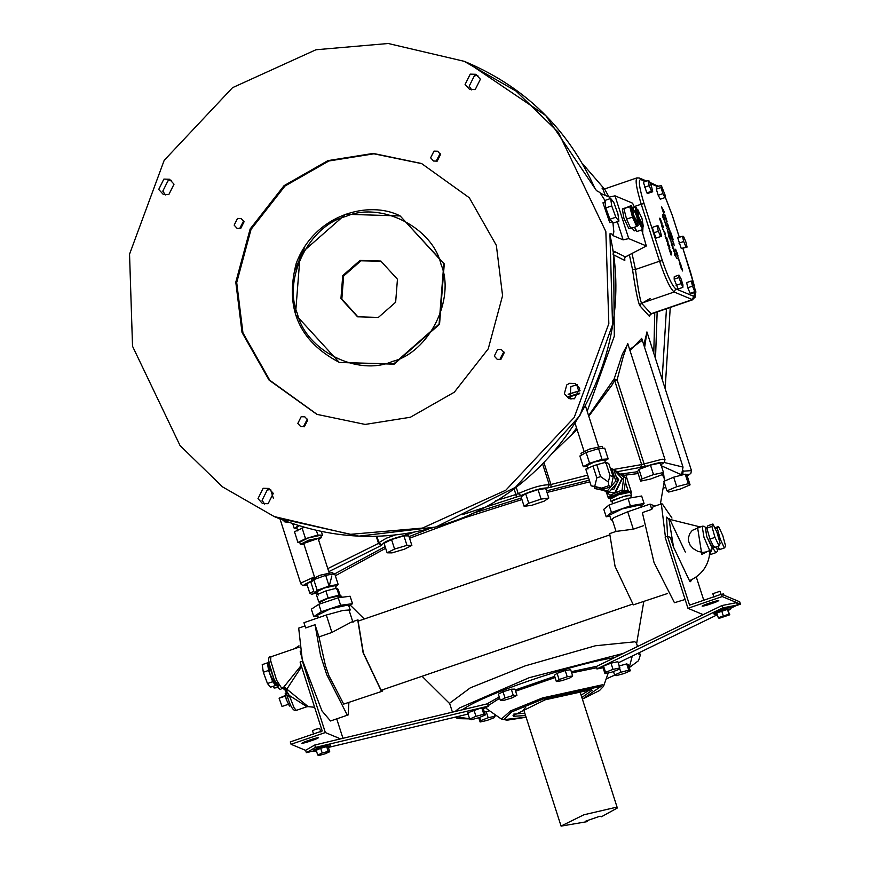 <?xml version="1.0" encoding="UTF-8"?>
<svg xmlns="http://www.w3.org/2000/svg" width="870" height="870" viewBox="0 0 870 870"><rect width="100%" height="100%" fill="white"/><g stroke="black" fill="none" stroke-linecap="round" stroke-linejoin="round"><path stroke-width="1.3" d="M650.162 298.508L639.211 304.837M665.148 388.662L670.248 307.458M662.146 379.309L666.453 308.763M655.501 358.592L657.176 311.667M304.5 247.515L294.245 272.082M653.783 353.231L654.784 312.754M613.1 254.595L624.801 260.456L624.747 257.998M627.868 343.944L622.463 353.916L614.176 378.863L588.588 415.632M576.919 429.084L571.818 434.478L576.962 429.204M642.299 340.268L629.662 349.522M646.986 332.09L643.8 344.944M451.541 521.967L452.563 522.022M650.216 314.211L650.042 315.005L651.271 313.961L641.505 303.206C639.939 299.258 637.928 288.013 635.47 269.472L632.555 269.743C635.47 289.503 637.873 301.477 639.776 305.653L649.27 316.191L650.173 314.766M602.856 188.888L605.281 195.358M552.493 453.205L577.06 429.53M588.718 416.034L611.762 385.41L588.783 416.23M666.931 490.854L663.886 481.349L673.674 477.173L685.245 474.183L687.017 475.368L690.073 484.873L680.275 489.06L668.704 492.05L666.931 490.854L676.729 486.678L688.3 483.687L690.073 484.873M640.57 481.132L637.525 471.627L639.004 469.408L650.455 465.102L660.428 463.014L663.484 472.519L662.005 474.737L650.543 479.044L640.57 481.132L642.049 478.913L653.511 474.607L663.484 472.519M524.121 506.329L521.065 496.824L525.697 493.725L538.041 489.592L545.74 488.548L548.796 498.053L544.163 501.153L531.82 505.296L524.121 506.329L528.753 503.23L541.086 499.097L548.796 498.053M387.117 552.809L384.062 543.304L391.533 539.53L403.908 535.844L408.813 535.92L411.858 545.425L404.387 549.198L392.011 552.885L387.117 552.809L394.578 549.046L406.953 545.349L411.858 545.425M317.637 592.709L311.558 594.286L309.785 593.101L306.729 583.596L311.797 581.432M673.674 477.173L676.729 486.678M685.245 474.183L688.3 483.687M639.004 469.408L642.049 478.913M650.455 465.102L653.511 474.607M525.697 493.725L528.753 503.23M538.041 489.592L541.086 499.097M391.533 539.53L394.578 549.046M403.908 535.844L406.953 545.349M309.785 593.101L313.831 591.372M452.433 712.149L449.583 703.254L470.278 687.865L525.284 665.844L595.417 645.768L634.872 641.788L636.492 643.245L637.536 646.497M306.37 752.68L305.609 750.299L314.722 745.035L487.026 703.895L487.82 703.863L488.538 706.092L315.484 747.417L306.37 752.68L313.689 750.93M314.722 745.035L315.484 747.417M483.502 708.996L488.538 706.092M328.675 747.352L468.082 714.063M313.82 751.321L313.439 750.136L320.236 746.775L330.067 744.622L330.6 745.938L320.617 747.972L313.82 751.321L316.528 751.299M485.395 714.89L483.165 708.561L483.829 708.213L480.186 708.3L467.69 712.834L469.691 719.066L475.966 716.325L483.818 714.226L485.395 714.89L479.12 717.63L471.268 719.729L469.691 719.066M467.908 712.921L467.255 713.269L468.658 713.237M328.371 747.493L330.6 745.938M329.73 751.734L328.207 746.982L326.663 746.612L320.66 748.265L316.212 750.288L317.735 755.04L319.279 755.41L325.282 753.757L329.73 751.734L328.186 751.365L322.183 753.018L317.735 755.04M326.663 746.612L328.186 751.365M320.66 748.265L322.183 753.018M603.062 667.747L596.907 668.965L596.689 666.322L721.915 605.542L722.676 607.923L737.423 605.009L730.724 608.26M481.817 707.995L483.818 714.226M473.965 710.083L475.966 716.325M556.354 681.536L554.353 675.294L557.072 673.336L565.228 670.542L570.666 669.704L572.678 675.946L569.959 677.915L561.803 680.71L556.354 681.536L559.073 679.568L567.229 676.773L572.678 675.946M500.359 700.415L498.358 694.173L503.012 691.737L511.299 689.203L514.931 689.116L516.932 695.358L512.278 697.794L503.991 700.328L500.359 700.415L505.013 697.968L513.3 695.445L516.932 695.358M484.514 712.139L489.527 710.768M618.875 666.007L626.726 663.908L628.303 664.571L630.304 670.803L624.029 673.554L616.178 675.653L614.601 674.989L620.875 672.238L628.727 670.15L630.304 670.803M305 625.965L298.693 628.118L302.445 661.243L325.337 732.54L340.529 738.88M325.337 732.54L291.048 744.285L290.286 741.903L322.215 730.974L300.096 662.059L302.445 661.243M305.631 750.364L291.048 744.285M306.816 742.251C300.976 743.85 300.444 743.632 305.229 741.588L313.461 738.771C319.312 737.173 319.845 737.39 315.06 739.435L306.816 742.251L306.468 741.164M301.825 743.274L305.229 741.588M318.453 737.749L315.06 739.435L314.712 738.369M596.907 668.965L722.676 607.923M721.915 605.542L736.662 602.627L737.423 605.009M717.326 614.764L618.265 662.842M717.119 614.1L714.27 614.318L713.748 613.002L720.534 609.642L730.376 607.488L730.898 608.804L728.418 610.479M619.897 667.899L617.885 661.668L611.001 663.168L603.53 666.039L602.943 667.399L604.954 673.641L605.542 672.282L613.013 669.411L619.897 667.899L619.299 669.258L611.827 672.129L604.954 673.641M714.129 614.187L720.925 610.827L730.898 608.804M718.283 617.722L716.76 612.969L727.461 609.402L729.799 614.775L719.098 618.342L718.283 617.722L728.984 614.155L729.799 614.775M721.698 610.881L723.231 615.634M727.461 609.402L728.984 614.155M603.53 666.039L605.542 672.282M611.001 663.168L613.013 669.411M525.578 715.564L513.724 716.271L513.039 715.651L545.066 699.828L591.426 689.649L592.111 690.269L581.856 697.49M513.746 714.118L524.817 713.193M581.095 695.119L590.632 689.432M587 820.671L587.304 821.606L561.085 826.13L523.664 709.615L525.697 707.321M576.962 690.856L579.953 691.552L617.341 807.991L601.431 816.767L600.061 816.19L585.934 821.03L587.304 821.606M561.052 826.054L583.846 814.798L615.927 807.338L617.341 807.991M613.481 671.499L614.601 674.989M619.657 668.443L620.875 672.238M626.726 663.908L628.727 670.15M557.072 673.336L559.073 679.568M565.228 670.542L567.229 676.773M503.012 691.737L505.013 697.968M511.299 689.203L513.3 695.445M488.168 717.75L495.052 716.238L494.454 717.598L486.982 720.469L480.109 721.98L480.697 720.621L488.168 717.75L486.156 711.508M494.377 714.161L495.052 716.238M478.739 717.739L480.109 721.98M479.664 717.402L480.697 720.621M611.762 385.399L614.644 380.505L614.176 378.863L617.102 379.842L623.203 356.743L627.705 343.422M630.021 350.632L641.69 338.365L683.026 467.092L664.267 462.492M644.626 347.5L646.932 331.927L691.465 470.605L682.134 471.268M292.733 523.697L294.267 528.492L298.551 525.6M296.898 528.112L294.267 528.492M297.812 530.961L296.703 527.503L299.171 525.784M299.726 542.521L297.931 542.467L294.473 531.722L304.239 527.296M297.931 542.467L305.533 538.671L317.833 535.039L322.531 535.18L320.997 535.942M302.075 527.938L305.533 538.671M316.343 530.395L317.833 535.039M321.345 531.483L322.531 535.18M303.989 544.272L300.498 544.522L299.628 542.227L308.219 537.975L320.649 535.257L321.519 537.54L318.485 539.617M300.313 544.348L308.904 540.107L321.519 537.54M303.793 543.391L318.039 538.508L303.663 543.271L314.94 578.398M333.504 574.559L332.699 572.471L320.16 575.222L311.493 579.507L312.112 581.432M335.265 587.022L338.136 584.401L334.711 573.732L325.674 575.375L313.765 579.637L310.905 582.247L314.32 592.916L317.517 592.339M338.136 584.401L329.099 586.043L317.191 590.295L313.765 579.637M329.099 586.043L325.674 575.375M317.191 590.295L314.32 592.916M336.309 589.24L335.048 585.64L324.532 587.946L317.256 591.535L318.376 594.993M339.278 596.853L340.442 596.363L338.191 589.349L336.723 588.153L325.88 590.926L316.495 594.895L318.746 601.909L320.432 603.04M340.442 596.363L338.974 595.167L328.131 597.94L318.746 601.909M328.131 597.94L325.88 590.926M339.517 597.614L338.876 595.95L327.805 598.386L320.149 602.16L320.628 603.649M338.974 595.167L336.723 588.153M348.99 606.02L352.524 603.693L350.121 596.222L338.223 597.777L318.833 604.258L311.351 609.174L313.755 616.645L317.865 616.101M352.524 603.693L340.616 605.259L338.223 597.777M340.616 605.259L321.237 611.73L313.755 616.645M349.338 611.044L350.24 609.924L348.446 604.922L330.176 608.935L317.561 615.166L318.387 617.733M321.237 611.73L318.833 604.258M350.24 609.924L342.954 610.436L326.315 615.014L303.945 622.681L305.631 627.944L315.049 624.725L320.53 655.382L326.707 674.598L347.141 714.836L348.174 714.922L348.881 702.655M352.992 622.42L349.12 610.381L342.954 610.436M477.815 75.451L474.357 75.842L469.18 86.184L471.757 89.958M171.444 180.416L167.986 180.797L162.81 191.139L165.387 194.923M270.711 489.603L267.253 489.984L262.077 500.326L264.665 504.111M577.082 384.638L570.85 386.639L570.002 398.155L571.024 399.145M568.175 394.23L580.051 390.597M576.669 384.605L578.648 390.76M568.197 394.371L580.051 390.728M579.714 393.262L569.045 396.753M568.904 396.492L579.768 393.077M569.165 396.981L579.572 393.719M602.943 448.67L602.062 446.321L589.577 449.061L580.942 453.324L581.649 455.51M604.922 460.741L608.173 458.914L604.726 448.18L598.56 448.594L586.13 452.509L579.866 456L583.313 466.744L587.076 466.483M608.173 458.914L602.007 459.338L589.577 463.242L583.313 466.744M605.737 463.286L604.519 459.828L594.047 462.122L586.826 465.689L587.892 469.017M602.007 459.338L598.56 448.594M589.577 463.242L586.13 452.509M596.809 477.88L592.992 465.994L585.782 469.158L591.121 485.808L603.954 489.092L601.681 488.146L608.88 485.678L608.293 481.947L600.583 476.586L596.809 477.88L594.721 486.46L601.681 488.146M592.992 465.994L596.766 464.7L600.583 476.586M608.88 485.678L611.164 486.624L613.219 476.814L610.033 475.488L605.792 462.296L596.766 464.7M605.792 462.296L608.761 463.536L613.219 476.814M594.721 486.46L591.121 485.808M610.033 475.488L608.293 481.947M611.164 486.624L603.954 489.092M594.33 487.146L594.808 488.527L607.39 490.854L610.925 486.711M611.218 486.363L615.829 480.936L611.675 468.691L610.544 468.484M594.808 488.527L609.446 491.713L617.885 481.795L613.731 469.55L611.675 468.691M607.39 490.854L609.446 491.713M615.829 480.936L617.885 481.795M612.165 488.527L615.329 484.797M616.536 477.847L615.242 474.009M616.112 476.01L618.646 479.631L613.839 489.255L611.197 489.658M614.318 471.301L615.819 471.79L621.952 478.5L614.905 492.583L607.238 492.344L604.683 490.832M615.819 471.79L622.354 478.674L615.318 492.757L607.238 492.344M613.426 469.419L623.801 477.13L622.093 490.038L610.229 495.15L604.585 490.81M613.644 469.332L625.867 477.989L624.16 490.897L612.295 496.009L610.229 495.15M624.16 490.897L622.093 490.038M625.867 477.989L623.801 477.13M611.479 495.672L607.891 496.9L606.39 492.202M625.334 482.013L627.912 490.049L619.233 493.018M620.886 474.161L622.942 474.585L623.442 476.129M622.942 474.585L626.139 475.912L631.479 492.572L630.815 492.866M630.87 495.911L631.533 495.117L626.998 495.411L612.948 500.217L611.164 501.664L612.175 501.914M631.533 495.117L630.456 492.137L618.516 494.758L610.436 498.999L608.5 498.184L607.891 496.9M631.479 492.572L628.521 491.332L608.5 498.184M631.457 497.749L630.696 495.389L623.877 496.324L612.35 500.87L612.752 503.697M628.521 491.332L628.14 490.147L617.276 493.866M611.708 495.769L608.119 496.998M609.881 516.171L606.183 516.791L603.791 509.32L609.054 505.002L627.988 498.347L641.668 496.009L644.061 503.48L640.983 506.014M606.183 516.791L611.458 512.473L609.054 505.002M611.458 512.473L630.391 505.818L644.061 503.48M612.458 520.282L611.077 519.89L609.555 515.138L622.17 508.906L640.429 504.894L641.331 507.101M630.391 505.818L627.988 498.347M611.077 519.89L614.046 517.574L627.716 511.756L650.086 504.1L654.893 506.101M616.058 531.472L612.186 519.433L614.046 517.574M566.761 384.931L569.524 383.322L575.157 383.496L579.659 388.422L574.483 398.764L568.86 398.59L564.358 393.664L566.761 384.931M612.948 223.035L613.85 231.844L613.241 234.16L612.447 234.345L612.98 235.618L623.127 239.848L628.749 238.619L615.014 195.837L632.577 203.167L634.458 207.299M628.749 238.619L646.301 245.938L641.712 229.887M642.669 232.877L642.963 227.124M613.154 253.366L614.764 251.68L625.378 256.922L624.54 258.314L625.78 256.78L646.421 245.949L626.139 256.519M636.731 230.126L634.154 230.909L632.164 228.038M631.489 227.94L628.923 228.723L623.855 218.055L622.354 208.941L624.703 208.126M643.137 225.526L642.702 229.549L636.807 231.561L634.502 227.233M642.702 229.549L638.787 222.22L635.307 210.877L635.742 206.853L637.199 209.583M638.232 222.405L638.787 222.22M633.023 207.789L635.742 206.853M643.256 226.135L641.897 226.515L637.634 217.533L636.372 209.866L637.732 209.485L641.995 218.468L643.256 226.135L638.808 217.13L637.547 209.463M637.862 224.003L638.221 225.395L636.699 226.483L630.815 228.505L626.574 219.131L623.866 208.659L631.283 205.548L632.088 207.354M626.574 219.131L632.468 217.108L629.76 206.647L631.283 205.548M623.866 208.659L629.76 206.647M636.699 226.483L632.468 217.108M638.025 223.949L636.655 224.34L632.392 215.358L631.131 207.68L632.49 207.299L636.764 216.282L638.025 223.949L633.577 214.955L632.316 207.277M624.54 258.314L624.801 260.456M612.447 234.345L610.142 233.432M594.895 188.333L596.515 190.65L599.854 192.477L604.933 200.437M594.862 188.268L594.895 188.301C568.48 129.891 526.111 88.066 467.788 62.814L545.718 115.514L594.862 188.268M610.087 233.497L609.99 235.433M609.957 234.9L612.545 324.706L579.888 415.632L515.464 487.341L435.837 527.035L358.886 536.148L277.867 518.074C335.2 541.162 393.273 542.391 452.096 521.772C565.457 483.176 637.547 352.394 610.011 235.357L609.957 234.9M661.57 236.281L655.926 238.141L652.272 227.418L656.981 225.808L657.916 225.558L660.21 230.789L661.57 236.281L660.635 236.52L658.34 231.289L656.981 225.808M664.995 197.588L660.286 199.208L658.177 195.239L656.317 189.138L656.556 186.996L661.265 185.386L665.245 195.456L664.995 197.588L662.886 193.629L661.026 187.518L661.265 185.386M652.696 191.77L647.987 193.379L646.801 192.89L643.376 182.189L648.085 180.579L649.259 181.069L651.576 186.669L652.696 191.77L651.51 191.269L649.205 185.68L648.085 180.579M687.072 247.113L681.286 248.57L677.752 237.847L682.461 236.238L683.526 236.39L685.843 241.827L687.072 247.113L685.995 246.96L683.689 241.523L682.461 236.238M695.957 292.092L691.248 293.701L690.106 293.32L687.789 287.763L686.637 282.609L691.346 280.999L692.498 281.391L695.957 292.092L694.815 291.7L692.498 286.154L691.346 280.999M682.863 287.383L678.154 289.003L674.152 279.194L674.25 276.682L678.959 275.072L681.003 278.715L682.95 284.871L682.863 287.383L678.861 277.584L678.959 275.072M669.519 248.309L667.921 245.22L667.768 242.817L669.367 245.916L669.856 247.95L669.28 248.146M663.364 230.006L665.419 233.595L665.474 235.955L663.364 230.006M667.279 241.893L665.202 236.477L666.692 240.098L665.854 237.042L666.637 237.412L668.138 242.132L666.909 238.978L666.877 241.371M663.386 227.222L662.255 226.689L662.929 229.528L661.418 224.775L662.809 225.439L663.386 227.222M672.303 246.612L671.031 241.893L672.564 244.622L672.934 246.656L672.303 246.612M671.977 245.579L672.39 244.579M661.689 221.861L662.048 224.047L660.939 220.534L661.559 224.068L659.395 218.218L660.917 222.209L660.308 218.685L661.494 221.926M660.58 220.665L660.808 221.513M660.939 222.209L660.83 221.556M666.376 226.668L664.713 221.458L666.474 226.689M674.435 253.833L674.913 254.899L675.37 253.485L675.468 255.78L677.023 258.651L674.272 253.888M663.125 215.999L664.452 220.741L662.929 217.348L662.679 214.575L663.451 215.651L664.897 220.958L664.212 218.109L662.581 216.13M672.597 247.548L673.641 248.037L674.826 252.604L672.597 247.548M674.391 251.234L673.837 251.43L674.217 250.386M682.645 270.983L680.905 267.612L681.939 268.101L682.645 270.983M668.53 235.89L669.987 236.586L671.042 241.36L668.53 235.89M679.405 261.522L677.784 256.574L679.492 261.533M678.143 257.911L678.132 259.01M667.279 229.114L669.313 235.248L668.562 234.889L667.279 229.114M668.301 234.052L668.856 233.725M676.099 250.69L677.795 255.845L677.034 255.486L675.631 249.266L677.991 255.943L677.23 252.963L675.566 250.821M675.414 250.005L675.424 249.342M680.275 265.644L680.851 265.448L679.807 262.327L680.873 264.697L681.232 266.72L680.612 266.688L679.339 261.957L680.688 264.654M668.138 227.603L666.866 222.872L668.399 225.613L668.769 227.635L668.193 227.364M668.41 226.374L667.812 226.57L668.225 225.569M672.564 240.424L674.326 245.644L672.499 240.501M666.311 221.85L666.442 220.088L664.897 217.435L665.604 217.761L665.474 217.043L663.93 214.39L664.963 214.879L665.865 217.652L667.127 221.806L666.311 221.85M666.605 220.817L666.039 221.013L666.605 220.675M672.793 238.456L673.228 239.826L671.836 239.163L671.39 237.793L672.793 238.456L671.727 238.826M663.679 213.607L661.57 206.995L664.299 211.823L663.679 213.607M671.923 235.748L672.358 237.108L670.966 236.455L670.531 235.085L671.923 235.748L670.857 236.107M670.183 231.898L668.443 228.527L669.476 229.017L670.183 231.898M671.064 233.029L671.499 234.4L670.879 233.095M670.096 233.736L669.661 232.366L671.14 234.226L670.096 233.736M670.498 253.246L668.932 248.331L671.096 251.397L671.716 253.344L671.085 255.084L670.498 253.246M670.302 251.202L670.77 252.67L670.117 251.278M671.716 253.344L670.65 253.714M670.705 232.855L669.911 233.127M669.476 229.017L668.682 229.288M664.299 211.823L663.234 212.193M663.451 211.508L662.875 209.692L663.266 211.573M664.963 214.879L664.169 215.151M673.086 241.806L673.891 244.285L672.999 241.827M673.956 244.285L673.815 243.198M667.323 224.242L668.127 226.243L667.29 224.993M680.59 265.328L679.785 263.327L680.22 265.448M679.785 263.327L679.753 264.078M667.225 227.929L666.431 228.201M678.926 259.195L678.361 258.009L678.894 260.163M669.987 236.586L668.867 236.966M670.248 240.12L669.889 237.695L670.553 238.967M669.889 237.695L669.759 238.75M681.939 268.101L681.145 268.373M673.641 248.037L672.847 248.309M675.859 254.997L674.805 255.356M665.126 222.829L665.931 225.308L665.082 222.818M665.996 225.308L665.865 224.221M661.472 222.785L660.917 222.97M671.444 243.274L672.282 245.253L671.455 244.013M662.809 225.439L661.744 225.798M666.637 237.412L666.05 237.619M665.093 233.486L664.038 231.463L665.093 233.486L664.288 233.769M665.419 233.595L664.343 233.965M668.508 243.709L667.573 244.024M668.334 244.611L668.943 246.514L668.334 244.611L667.975 245.416M668.432 246.688L669.106 245.786M608.902 196.87L604.606 188.964L636.916 177.893L639.276 178.002L640.657 179.514L645.409 181.493M653.631 232.899L658.34 231.289M655.926 238.141L660.635 236.52M656.317 189.138L661.026 187.518M658.177 195.239L662.886 193.629M646.801 192.89L651.51 191.269M644.496 187.289L649.205 185.68M681.286 248.57L685.995 246.96M678.981 243.132L683.689 241.523M687.789 287.763L692.498 286.154M690.106 293.32L694.815 291.7M676.11 285.349L680.818 283.74M674.152 279.194L678.861 277.584M605.846 231.594L558.322 132.273L515.899 91.013L464.156 61.302L388.216 43.5L315.93 49.764L232.551 87.663L164.18 160.352L129.543 254.203L132.534 346.26L180.057 445.581L222.481 486.841L274.213 516.552L350.153 534.354L422.45 528.09L505.829 490.191L574.189 417.502L608.837 323.651L605.846 231.594M470.257 74.135L475.89 74.309L480.392 79.235L475.216 89.577L469.593 89.403L465.08 84.477L470.257 74.135M158.721 189.432L163.886 179.089L169.519 179.263L174.022 184.19L168.845 194.532L163.223 194.358L158.721 189.432M268.123 503.719L262.49 503.545L257.988 498.619L263.164 488.277L268.786 488.451L273.289 493.377L268.123 503.719M433.989 151.119L437.643 151.239L440.557 154.425L437.208 161.135L433.554 161.026L430.628 157.829L433.989 151.119M234.16 225.145L237.51 218.424L241.164 218.544L244.078 221.741L240.729 228.451L237.075 228.331L234.16 225.145M304.391 426.735L300.737 426.615L297.823 423.418L301.172 416.708L304.826 416.828L307.741 420.025L304.391 426.735M504.219 352.709L500.87 359.419L497.216 359.31L494.29 356.113L497.651 349.403L501.305 349.512L504.219 352.709M496.346 245.362L502.577 295.659L488.233 348.859L454.303 392.207L410.39 417.252L365.15 424.429L316.865 414.348L269.047 380.081L242.034 332.492L235.792 282.195L250.147 228.984L284.077 185.647L327.99 160.602L373.23 153.424L421.515 163.495L469.332 197.773L496.346 245.362M615.014 195.837L609.391 197.077L600.659 193.434M623.127 239.848L617.287 221.676M609.924 198.73L609.391 197.077M612.295 221.719L609.739 222.6L602.953 202.786L605.509 201.916M618.918 221.121L613.024 223.144L609.935 219.24L605.814 207.919L604.791 200.492L610.675 198.469L613.763 202.373L617.885 213.705L618.918 221.121L615.829 217.228L611.708 205.896L610.675 198.469M609.935 219.24L615.829 217.228M605.814 207.919L611.708 205.896M440.176 153.544L436.599 160.319L436.979 161.211M243.709 220.85L240.131 227.635L240.501 228.516M307.371 419.133L303.793 425.908L304.163 426.8M503.839 351.828L500.261 358.603L500.641 359.495M421.972 163.69L373.904 153.805L328.893 160.983L284.99 186.028L251.049 229.365L236.705 282.576L242.947 332.862L269.798 380.288L317.322 414.544M444.276 263.893L439.546 324.271L394.132 364.16L339.572 362.475L393.675 363.975L439.089 324.075L443.82 263.708L400.167 215.945L345.607 214.259L300.204 254.149L295.474 314.527L339.115 362.279C299.019 341.127 284.707 308.208 296.191 263.501C314.614 213.868 369.598 200.056 400.167 215.945L444.276 263.893M397.449 279.248L395.643 302.249L378.341 317.441L357.559 316.8L340.931 298.606L342.736 275.605L360.028 260.413L380.821 261.054L397.449 279.248M381.267 261.25L360.941 260.793L343.639 275.986L341.845 298.986L358.016 316.984M736.096 605.65L740.457 604.161L722.252 596.559L721.491 594.188L689.562 605.129L667.431 536.214L670.389 537.442L673.445 546.947L689.888 581.595L690.595 581.66L691.509 579.757M667.431 536.214L665.082 537.018L687.963 608.304L722.252 596.559M687.963 608.304L703.156 614.644M713.77 601.627C719.61 600.028 720.143 600.256 715.368 602.29L707.125 605.118C701.274 606.716 700.741 606.499 705.526 604.454L713.77 601.627M718.761 600.615L715.368 602.29L715.02 601.224M702.133 606.129L705.526 604.454M302.869 661.418L321.987 710.92L330.513 720.98L348.174 714.922M342.954 738.293L336.712 718.848M312.537 734.291L320.747 731.474M313.657 734.345L312.515 730.778L315.418 729.332L319.638 728.407L320.845 732.029M301.183 665.463L283.294 687.681L281.684 688.224L276.573 680.133L270.603 660.461L270.918 656.796L299.247 647.095M283.805 687.137L285.262 688.801L282.369 687.485M285.632 690.595L282.565 687.952M273.343 686.223L274.115 688.029L278.541 687.463M277.867 686.745L274.115 688.029M269.221 664.147L268.286 664.473L269.743 673.358L274.681 683.766L275.844 683.461M268.667 664.332L267.449 662.853L268.569 670.455L272.712 681.732L275.736 685.408L275.464 683.592M272.712 681.732L267.471 683.526L270.494 687.202L275.736 685.408M267.449 662.853L262.207 664.647L263.327 672.249L267.471 683.526M268.569 670.455L263.327 672.249M283.294 687.681L284.675 687.768M287.437 696.75L287.383 696.663C290.58 706.984 293.56 711.562 296.311 710.366L294.147 707.886L289.231 695.424L306.947 706.723L308.208 706.636L285.186 687.768L287.437 696.75L289.231 695.424L284.675 687.865M286.165 690.138L301.575 666.659M286.295 692.955L285.208 693.325L286.176 699.186L289.438 706.059L290.765 705.668M285.197 695.521L279.107 698.229L282.021 706.462L288.329 704.308M285.414 696.065L279.107 698.229M740.457 604.161L739.696 601.779L721.491 594.188M724.003 595.232L723.579 593.927L721.654 594.254M720.915 594.384L712.693 597.201M721.154 594.895L719.947 591.274L712.878 593.699M696.272 576.93L703.765 600.256M709.909 550.569L709.887 552.287C708.593 565.413 701.97 574.798 690.04 580.42L689.312 580.388L673.521 547.11L668.889 518.683L669.53 518.759L685.321 552.037M697.609 527.742L701.818 554.44L707.745 551.308M705.766 551.982L703.025 552.428L697.903 551.384L693.205 548.611L690.117 545.175L688.475 540.922L688.431 537.747L689.812 533.528L692.292 530.363L702.144 526.198L703.982 537.323L709.268 549.481L710.431 550.384L711.769 549.394L712.432 546.98M714.313 546.338L711.736 547.121L706.799 536.714L705.342 527.829L707.691 527.024M719.088 545.914L714.074 547.632L709.953 539.096L706.875 528.144L707.919 525.719L712.932 524.012L717.054 532.538L720.132 543.489L719.088 545.914L714.966 537.377L711.888 526.426L712.932 524.012M706.875 528.144L711.888 526.426M709.953 539.096L714.966 537.377M709.648 554.766L712.182 548.622M719.773 548.611L717.206 549.405L715.531 547.132L717.565 549.361M724.362 547.948L720.164 538.954L717.282 528.242L718.587 526.524L722.774 535.529L725.667 546.24L724.362 547.948L719.349 549.666L717.804 546.349M718.968 539.356L720.164 538.954M715.303 528.916L717.282 528.242M714.781 527.829L718.587 526.524M665.409 536.899L661.33 503.893L653.087 506.71L651.782 509.363L642.364 512.593L654.012 562.466L674.446 602.714L685.136 599.484M650.086 504.1L651.782 509.363M643.561 525.687L633.317 529.188L616.134 531.396L609.674 533.614L615.079 566.435L633.327 604.878L667.399 593.547M359.484 620.658L357.722 619.929L351.262 622.137L331.905 632.446L318.964 636.883L315.049 624.725M318.964 636.883L325.456 665.68L328.893 675.664L343.693 704.102L382.158 691.258L383.104 689.605M661.33 503.893L662.353 503.98L671.955 518.031M357.722 619.929L363.116 652.75L381.364 691.193L382.158 691.258M608.739 535.267L358.125 621.115L363.345 652.848L380.984 690.008L381.745 690.073L632.359 604.215M571.818 434.478L576.56 427.964M587.196 411.303L614.307 336.124L613.622 257.27M629.401 254.877L632.555 269.743M379.396 542.945L327.783 568.61M376.242 536.301L378.58 543.554L380.842 545.718L382.485 544.511L381.125 544.576L378.896 542.619L376.862 536.279M665.659 486.885L663.038 488.516M661.309 465.754L680.514 474.367L689.551 474.324L687.169 475.846M617.602 471.649L645.453 466.45C660.961 461.655 665.952 461.143 660.417 464.95M462.187 514.736L521.043 495.541C532.44 490.452 541.314 487.918 547.665 487.918L588.577 477.88M382.485 544.511C383.094 542.119 390.652 539.03 405.159 535.246L414.163 532.179M328.762 571.655L380.842 545.718M307.306 585.379L304.206 584.64L311.906 580.79M664.408 480.425L663.462 472.453M637.547 471.725L620.712 474.041M589.327 480.207L546.49 490.876M521.434 497.977L471.464 513.746M428.758 528.96L409.03 536.627M385.127 546.643L333.493 574.526M331.84 575.962L329.273 586.01M335.363 575.755L385.66 548.285M409.553 538.236L465.504 517.509L521.946 499.554M546.991 492.463L589.849 481.839M624.529 475.248L638.134 473.541M662.103 474.596L664.723 478.598L660.363 504.219M623.301 653.413L529.101 677.73L459.447 707.973L455.053 711.529M639.483 652.554L640.309 655.132L637.786 653.37M632.272 656.045L629.249 667.518M614.775 675.066L606.14 678.948M469.593 718.772L456.576 716.815M462.448 709.768C482.926 694.575 572.547 663.864 614.546 657.655M526.111 717.217L504.002 719.599L511.593 711.954L543.184 699.045L601.137 686.321L582.389 699.143L599.55 690.519L603.573 686.245L602.714 684.723L542.521 697.936L510.592 710.888L501.381 719.055L486.863 708.909L486.395 707.332M486.885 706.483L499.663 698.24M515.606 691.215L555.071 677.545M571.699 672.912L596.526 667.779M596.689 666.322L571.307 671.694M554.69 676.338L515.214 689.986M499.239 696.924L487.026 703.895M314.451 576.864L301.096 582.933L300.889 583.933L302.706 585.488L307.327 585.434M405.159 535.246L406.029 533.593M395.197 535.006L386.421 538.171L378.896 542.619M410.314 533.68L409.324 533.06M516.421 497.325L515.91 494.53L495.802 500.718M521.043 495.541L518.226 493.638L515.91 494.53L513.963 488.462M547.665 487.918L549.274 484.753C541.869 484.742 531.526 487.711 518.226 493.638L516.062 486.895M551.014 487.428L550.949 484.503L549.274 484.753L542.554 463.808M640.548 467.766L641.647 464.591L613.85 469.408M587.707 475.14L550.949 484.503L543.88 462.47M645.453 466.45L644.104 463.938L641.647 464.591L614.644 380.505L617.102 379.842L644.104 463.938L662.222 459.219L664.984 459.556L627.694 343.4M680.514 474.367L681.895 473.291L683.026 467.092M682.819 474.291L683.08 470.583M288.166 522.087L286.263 521.391M614.764 251.68L612.795 250.864M612.98 235.618L613.035 234.367M695.282 292.331L692.368 299.606L651.021 313.776L649.27 316.191M632.044 253.485L635.47 269.472L659.547 261.217C665.419 278.563 670.291 288.829 674.163 292.015L641.505 303.206L639.776 305.653M693.966 296.431L675.762 288.829C672.205 285.904 667.736 276.497 662.364 260.598L659.547 261.217L641.233 204.189L644.05 203.569C639.309 187.942 638.178 179.916 640.657 179.514M675.762 288.829L674.163 292.015L692.368 299.606L695.206 297.149L695.38 292.298M650.281 183.526L657.676 186.615M662.364 260.598L644.05 203.569M690.573 272.375L682.95 248.526L694.14 285.349M665.093 196.74L672.26 215.336L679.318 237.314M663.451 215.651L662.538 215.956M658.459 186.343L649.814 182.395M694.238 285.577L690.606 272.462M637.547 177.948C634.828 178.383 636.068 187.137 641.233 204.189L634.23 206.582M604.606 188.964L602.062 188.203M441.003 264.317C455.728 299.084 429.03 352.47 392.457 361.409C357.962 376.819 305.674 350.49 297.366 313.526C282.641 278.77 309.339 225.373 345.923 216.445C380.407 201.035 432.705 227.364 441.003 264.317M707.125 605.118L706.766 604.03M300.139 651.064L302.803 661.396M270.69 661.015L269.113 663.092L274.18 679.785L278.868 686.017M282.652 687.898L284.37 687.876M287.198 689.899L286.154 692.357L284.61 687.8M668.41 518.737L666.583 517.139L667.562 536.268M712.106 547.089L706.788 536.703L705.494 527.775M712.421 547.469L715.901 552.667L717.435 551.373L717.891 549.253M627.716 511.756L633.317 529.188M326.315 615.014L331.905 632.446M582.334 163.506L604.443 189.007M449.714 703.656L422.059 676.262M364.28 619.005L350.295 605.161M342.312 597.244L339.985 594.939M636.622 643.648L643.778 601.638M454.858 717.217L458.131 718.653L469.615 718.859M606.129 678.991L614.829 675.087M629.282 667.594L638.526 660.711L640.309 655.132M603.573 686.245L608.271 672.912M501.381 719.055L507.047 720.186L526.122 717.25M665.691 486.982L663.016 488.625M660.982 464.721L664.365 462.383L664.984 459.556M687.191 475.901L690.834 473.432L691.465 470.605M300.77 583.607L280.01 518.955M273.343 498.216L270.581 489.582M283.109 520.184L284.914 521.946L288.372 522.163M329.436 573.743L318.159 538.628M575.103 423.429L584.031 451.225M585.445 405.844L598.516 446.571M611.164 501.664L610.261 498.836M605.379 205.918L605.629 206.549M680.873 265.459L680.286 265.654M668.856 233.867L668.301 234.063M672.575 245.383L671.977 245.59M669.171 246.558L668.475 246.797M639.276 178.002L646.638 181.069M679.35 237.303L672.303 215.379L665.104 196.663M658.623 186.289L657.481 185.593M692.998 299.661L651.271 313.961M464.156 61.302L467.788 62.814M274.224 516.552L277.867 518.074M281.684 688.224C279.814 692.02 276.138 685.93 270.668 669.976C267.938 660.395 268.014 656.002 270.918 656.796M287.383 696.663L286.089 692.226M296.311 710.366L306.947 706.723M308.208 706.636L314.614 707.266M713.955 597.201L712.813 593.634M690.04 580.42L689.41 580.573M700.078 526.905L668.399 519.053M705.82 527.666L704.145 526.274L702.144 526.198M705.755 551.993L710.431 550.384M715.89 552.667L709.202 554.962M294.538 648.705L298.976 645.812"/></g></svg>
